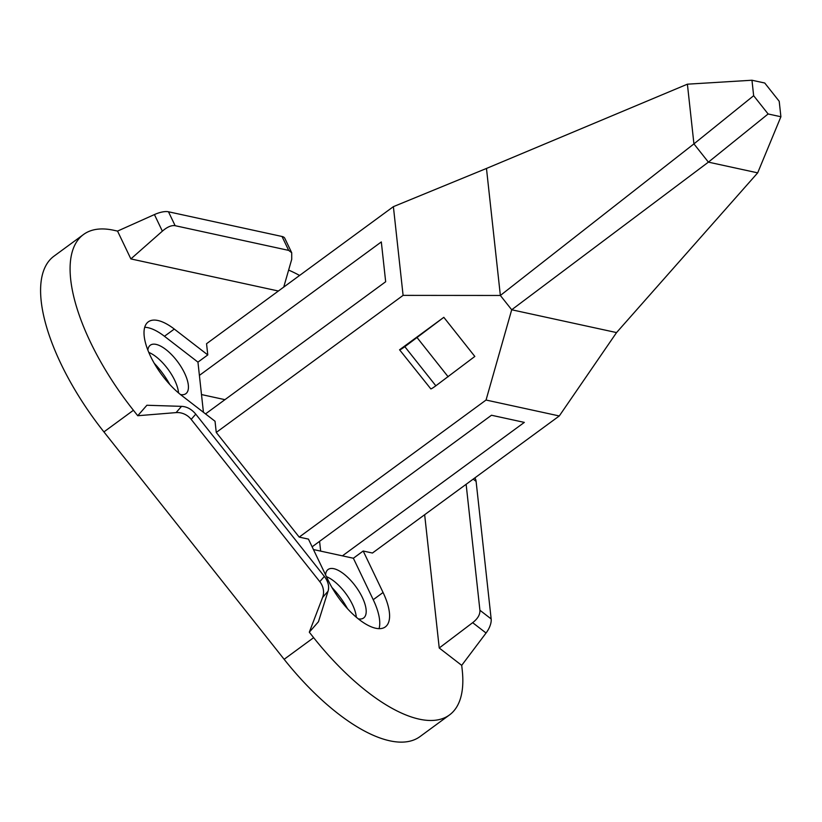 <?xml version="1.0" encoding="UTF-8"?>
<svg xmlns="http://www.w3.org/2000/svg" width="822" height="822" viewBox="0 0 822 822"><rect width="100%" height="100%" fill="white"/><g stroke="black" fill="none" stroke-linecap="round" stroke-linejoin="round"><path stroke-width="1.23" d="M449.439 714.986L419.939 736.635A156.951 64.024 -126.3 0 1 284.135 659.306L103.921 431.91A156.951 64.024 -126.3 0 1 54.036 256.125L83.536 234.486A156.951 64.024 53.7 0 0 133.421 410.27L137.747 415.727L146.891 405.256L181.539 406.356C186.882 406.613 191.618 409.202 195.759 414.144L324.361 576.417C328.204 581.555 329.437 586.487 328.04 591.213L318.453 621.73L309.308 632.2L313.644 637.667A156.951 64.024 53.7 0 0 449.439 714.986A156.951 64.024 53.7 0 0 462.221 669.981L461.707 665.358L439.236 648.003L424.655 514.726M347.572 608.804A43.412 17.704 53.7 0 0 332.006 587.576M201.493 394.56L224.93 399.656M319.583 541.359L320.652 551.12M169.805 384.501A43.412 17.704 53.7 0 0 154.238 363.283M178.538 392.957A30.054 12.258 53.7 0 0 148.803 352.412M147.847 350.069A30.054 12.258 -126.3 0 1 150.303 345.209A30.054 12.258 -126.3 0 1 156.088 344.397A30.054 12.258 -126.3 0 1 181.559 367.557A30.054 12.258 -126.3 0 1 185.864 393.676A30.054 12.258 -126.3 0 1 180.491 394.57M203.435 412.295L197.948 362.132L164.451 336.28A50.091 20.437 53.7 0 0 144.723 327.29M205.521 413.908L385.672 281.74L381.316 241.935L199.397 375.397M207.781 354.919L174.295 329.067A50.091 20.437 53.7 0 0 148.289 321.844A50.091 20.437 53.7 0 0 149.655 354.385A50.091 20.437 53.7 0 0 181.549 395.392L215.035 421.254L216.258 432.444L403.099 295.375L393.389 206.651L206.548 343.719L207.781 354.919L197.948 362.132M312.134 546.815L491.484 415.244L524.333 422.395L342.414 555.857L313.449 549.548M379.045 628.686A50.091 20.437 53.7 0 0 373.229 599.7L353.368 558.241L342.414 555.857M325.563 574.845A30.054 12.258 -126.3 0 1 328.07 569.512A30.054 12.258 -126.3 0 1 333.855 568.701A30.054 12.258 -126.3 0 1 359.317 591.861A30.054 12.258 -126.3 0 1 363.632 617.98A30.054 12.258 -126.3 0 1 358.258 618.863M356.306 617.25A30.054 12.258 53.7 0 0 326.437 576.664M216.258 432.444L299.198 537.105L308.445 539.109L328.307 580.579A50.091 20.437 53.7 0 0 385.313 626.919A50.091 20.437 53.7 0 0 383.062 592.487L363.201 551.017L372.438 553.031L559.279 415.963L486.049 400.037L511.705 309.771L616.551 332.581L559.279 415.963M299.198 537.105L486.049 400.037M363.201 551.017L353.368 558.241M278.401 291.019L130.873 258.92L117.546 231.095L113.724 230.263A156.951 64.024 53.7 0 0 83.536 234.486M299.598 275.462A156.951 64.024 53.7 0 0 288.625 270.078M137.747 415.727L176.093 412.603A16.697 15.186 -138.9 0 1 191.187 419.384L319.789 581.657L324.361 576.417M309.308 632.2L322.594 597.45A16.697 15.186 -138.9 0 0 319.789 581.657M283.734 287.104L291.728 259.3L291.718 252.744L288.686 250.391L282.018 236.479A16.697 6.391 -25.6 0 1 284.792 238.288L291.594 252.498M282.018 236.479L168.469 211.778L175.137 225.69C171.479 225.125 167.215 226.944 162.366 231.157L130.873 258.92M117.546 231.095L154.423 214.573A16.697 6.391 -25.6 0 1 168.469 211.778M461.707 665.358L486.059 633.012A16.697 8.795 127.7 0 0 491.155 618.935L476.102 481.363L473.195 479.113M474.797 477.942A16.697 8.795 127.7 0 1 476.102 481.363M439.236 648.003L472.66 622.675C477.736 618.74 480.161 614.609 479.914 610.253L466.136 484.292M288.686 250.391L175.137 225.69M393.389 206.651L486.47 168.448L500.362 295.468L403.099 295.375M486.47 168.448L687.398 84.183L693.932 143.881L500.362 295.468L511.705 309.771L708.4 162.14L757.678 172.856L780.9 116.755L779.205 101.27L764.737 83.012L751.966 80.237L753.651 95.712L768.128 113.97L780.9 116.755M399.564 349.792L443.818 317.323L474.828 356.45L435.845 385.795A10.018 0.832 141.6 0 1 430.831 388.909L399.564 349.792L430.831 388.909M443.818 317.323L404.835 346.678A10.018 0.832 141.6 0 1 399.821 349.792M417.134 337.657L448.134 376.784M616.551 332.581L757.678 172.856M753.651 95.712L693.932 143.881L708.4 162.14L768.128 113.97M687.398 84.183L751.966 80.237M313.644 637.667L284.135 659.306M133.421 410.27L103.921 431.91M472.66 622.675L486.059 633.012M479.914 610.253L491.155 618.935M154.423 214.573L162.366 231.157M181.539 406.356L176.093 412.603M195.759 414.144L191.187 419.384M322.594 597.45L328.04 591.213M404.835 346.678L435.845 385.795M174.295 329.067L164.451 336.28M383.062 592.487L373.229 599.7"/></g></svg>
